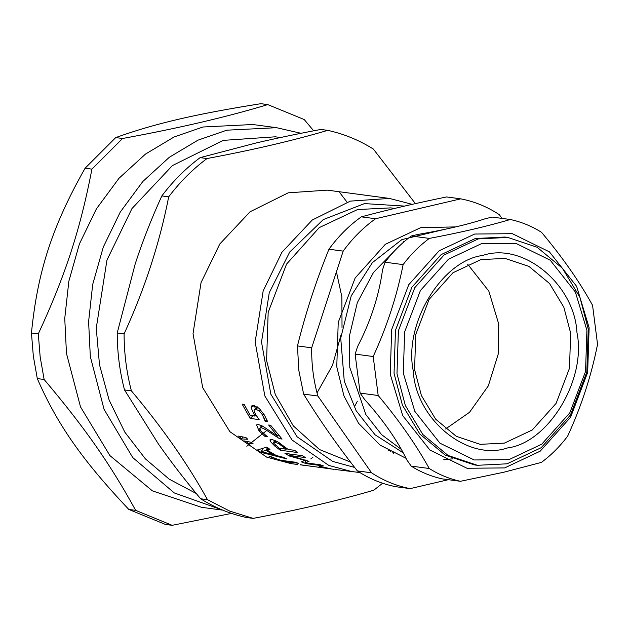 <?xml version="1.0" encoding="UTF-8"?>
<svg xmlns="http://www.w3.org/2000/svg" width="629" height="629" viewBox="0 0 629 629"><rect width="100%" height="100%" fill="white"/><g stroke="black" fill="none" stroke-linecap="round" stroke-linejoin="round"><path stroke-width="0.94" d="M336.436 271.83L341.877 296.904L342.019 327.457M341.02 334.927L332.489 365.323L317.024 392.905M354.654 467.449L332.694 461.403L297.132 436.809L270.863 394.265L261.507 342.05L269.267 292.697L289.717 252.025L323.29 219.576L364.498 203.599L404.596 206.084M394.697 208.411L390.727 207.884L357.555 209.543L319.257 227.596L286.541 264.117L268.166 312.377L266.586 360.496L275.282 394.509L293.311 425.888L319.556 449.57L350.502 462.056M196.264 493.506L169.177 479.141L145.393 458.856L124.841 432.17L109.155 400.178L99.492 364.741L96.253 328.157L106.954 260.084L131.956 208.592L172.385 165.6L223.193 140.377L275.321 136.808L280.597 137.515M261.043 426.525L259.958 424.897M268.654 425.007L270.667 425.275L282.075 439.058L279.614 438.728L270.745 433.019C265.524 429.497 262.246 427.736 260.909 427.736L259.62 428.577L261.169 431.235L267.419 436.723L264.943 436.392L258.967 430.747L256.585 424.882L258.393 424.528L262.773 426.218L277.593 436.149L268.654 425.007M278.435 435.095L277.593 436.149M265.682 435.41L264.943 436.392M261.798 425.691L259.62 428.577M280.565 437.454L279.614 438.728M278.592 443.602L274.818 442.171L273.56 442.384L273.686 443.193L279.292 448.28L286.226 449.208L278.592 443.602L279.19 442.682M286.73 448.328L286.226 449.208M270.187 441.236L270.045 439.757L271.893 439.435L277.554 441.684L288.2 449.476L294.679 450.34L297.674 452.55L280.275 450.222L274.676 445.953L270.187 441.236L271.437 439.388M281.171 448.532L280.275 450.222M318.919 466.113L330.964 468.802L318.919 466.113M393.479 453.273L393.235 452.589L392.669 452.864M390.302 451.622L389.65 449.939L388.494 450.608M241.607 438.908L238.54 436.078L245.915 437.556L247.755 439.262L241.607 438.908L242.88 436.951M294.993 462.173L298.421 463.29L283.081 461.238L289.812 463.203L269.118 456.473L271.178 456.748L279.653 460.121L294.993 462.173M283.247 460.601L283.081 461.238M300.23 464.752L334.164 469.36M301.755 464.886L300.245 464.674M304.593 465.413L301.739 465.02M303.595 465.161L300.237 464.839M311.646 466.356L310.105 466.152M267.467 447.589L266.067 450.45L261.522 451.606L273.403 454.791L266.067 450.45M273.678 454.122L273.403 454.791M262.993 448.343L261.522 451.606M283.349 457.299L286.675 458.871L261.027 452.377L257.143 450.073L266.798 447.093L269.975 449.389L267.199 450.16L276.265 455.522L283.349 457.299M268.206 448.131L267.199 450.16M262.82 448.218L261.027 452.377M247.079 443.476L243.871 440.874L251.27 442.305L253.204 443.87L247.079 443.476L248.109 441.692M335.603 469.533L359.906 472.552M327.009 468.401L326.514 468.346M284.945 453.375L302.345 455.695L305.482 457.613L290.496 455.608L308.996 461.356L305.277 462.763L320.263 464.768L323.432 465.924L306.032 463.604L301.417 461.867L304.876 460.389L289.324 456.001L284.945 453.375M290.166 454.067L289.324 456.001M305.073 459.862L304.876 460.389M306.237 462.889L306.032 463.604M306.095 460.137L305.277 462.763M291.125 454.201L290.496 455.608M255.358 408.685L254.454 405.626M256.506 415.95L255.177 415.769M251.113 407.757L251.844 405.815L253.927 405.532L259.297 408.488L264.526 415.195L267.639 421.682L265.171 421.351L262.474 414.865L259.313 410.941L255.759 409.204L254.446 409.385L254.045 410.383L255.649 414.55L259.156 419.614L250.193 418.419L242.134 404.101L244.178 404.376L250.2 415.447L254.839 416.068L251.113 407.757L254.446 405.249M255.964 415.077L254.839 416.068M253.298 415.517L250.193 418.419M260.681 409.872L259.313 410.941M265.658 417.247L264.219 418.544M266.743 419.472L265.013 421.115M266.869 419.74L265.171 421.351M403.354 241.536L403.692 242.079M297.25 464.438L290.818 463.581L266.665 457.118L229.884 431.675L202.703 387.668L193.024 333.645L201.052 282.594L219.804 243.973L250.13 211.729L288.231 192.82L327.332 190.139L389.461 198.434L350.361 201.115L312.259 220.024L281.926 252.268L263.181 290.889L255.154 341.948L264.833 395.963L292.005 439.97L328.794 465.413L352.94 471.876M412.215 204.339L389.461 198.434M131.382 390.845C162.526 427.893 187.89 464.178 207.491 499.685L200.627 498.773C184.596 479.581 170.475 461.254 158.272 443.775L124.518 389.933L131.382 390.845C126.563 372.407 124.125 353.412 124.086 333.865L117.222 332.945L135.219 263.858C142.366 241.851 151.243 219.207 161.834 195.918L168.698 196.838C159.593 243.281 144.725 288.955 124.086 333.865M200.627 498.773C214.953 507.713 230.159 513.948 246.246 517.463L253.11 518.382C299.121 509.749 339.353 500.354 373.83 490.188L382.613 483.237M200.148 157.627L256.2 142.956C275.573 138.427 297.124 133.922 320.869 129.44L327.733 130.36C293.263 140.526 253.023 149.922 207.012 158.547L200.148 157.627C185.87 168.234 173.093 181.003 161.834 195.918M415.407 203.623L373.351 149.049C359.025 140.102 343.819 133.875 327.733 130.36M168.698 196.838C179.965 181.915 192.733 169.154 207.012 158.547M253.11 518.382L229.64 511.07L207.491 499.685M124.518 389.933C119.699 371.495 117.261 352.499 117.222 332.945M115.752 137.578C155.159 123.481 194.809 114.219 260.901 103.683L267.75 104.603C227.069 116.923 178.683 128.222 122.6 138.49L115.752 137.578L85.088 168.218L91.936 169.13C80.15 230.033 65.495 275.046 38.298 333.897L31.45 332.977C37.606 271.319 52.254 226.314 85.088 168.218M44.14 379.491C85.096 428.074 110.099 463.825 135.652 510.355L128.803 509.443C82.21 460.106 57.208 424.355 37.292 378.572L44.14 379.491L40.17 356.934L38.298 333.897M128.803 509.443L165.301 524.397L172.149 525.317L231.535 513.413M313.674 130.808L304.247 119.557L267.75 104.603M172.149 525.317L135.652 510.355M37.292 378.572L33.321 356.022L31.45 332.977M222.674 510.111L174.312 492.947L132.743 457.566L104.068 409.345L90.324 356.612L88.603 321.616L92.699 284.442L103.274 247.126L120.273 212.044L142.814 181.506L169.343 157.258L197.954 140.165L226.778 130.187L276.54 127.695L301.008 133.301M222.776 510.15L201.563 507.32L152.399 490.872L109.894 455.577L80.512 406.884L66.47 353.427L64.748 318.423L68.844 281.257L79.411 243.934L96.41 208.859L118.96 178.322L145.488 154.074L174.091 136.98L202.923 127.003L252.685 124.511L276.54 127.695M91.936 169.13L122.6 138.49M266.35 430.779L246.812 446.26M474.691 234.027L439.136 250.79L408.756 284.701L391.694 329.517L390.224 374.2L402.717 415.612L429.945 450.089L466.993 468.259L504.655 467.921L540.209 451.166L570.589 417.247L587.659 372.431L589.129 327.756L576.628 286.337L549.408 251.859L512.352 233.689L474.691 234.027M507.831 237.44L504.89 237.047L475.272 238.525L441.078 254.643L411.869 287.249L395.46 330.343L394.045 373.304L402.403 405.123L419.897 434.104L445.198 455.113L474.463 464.91L477.403 465.303L507.021 463.817L541.207 447.699L570.417 415.093L586.833 371.998L588.241 329.038L579.883 297.218L562.397 268.237L537.095 247.228L507.831 237.44L478.213 238.918L444.019 255.036L414.81 287.642L398.401 330.736L396.985 373.697L405.343 405.516L422.83 434.497L448.139 455.506L477.403 465.303M406.884 459.964C397.379 440.339 383.226 420.093 364.411 399.226L360.126 393.094L378.186 395.507C399.045 420.353 416.06 444.687 429.23 468.503L411.169 466.097L406.884 459.964M411.169 466.097C420.958 472.245 431.368 476.507 442.384 478.889L460.444 481.295L503.798 472.23L541.412 462.394C551.193 455.152 559.936 446.417 567.633 436.188C581.448 406.067 591.425 375.434 597.55 344.291L592.557 305.293C579.388 281.478 562.373 257.143 541.514 232.298C531.717 226.149 521.315 221.888 510.292 219.505C487.153 226.322 460.169 232.62 429.332 238.407L411.272 236.001L418.065 234.413C445.175 229.789 467.638 224.545 485.439 218.68L492.232 217.091L510.292 219.505M357.642 346.39C370.599 321.521 378.894 296.023 382.534 269.912L385.05 262.199L403.11 264.612C396.985 295.764 387.008 326.396 373.194 356.517L355.126 354.103L357.642 346.39M429.332 238.407C419.543 245.648 410.808 254.383 403.11 264.612M373.194 356.517L378.186 395.507M429.23 468.503C439.018 474.651 449.428 478.921 460.444 481.295M411.272 236.001C401.483 243.234 392.74 251.97 385.05 262.199M355.126 354.103L360.126 393.094M467.591 264.125L488.827 291.133L498.577 323.526L498.176 354.253L488.316 385.876L469.517 412.317L445.576 428.986M576.958 332.584C574.513 284.111 522.715 241.685 482.765 255.445C441.715 260.595 403.48 324.045 413.245 370.811C415.683 419.291 467.481 461.717 507.43 447.958C548.48 442.8 586.715 379.358 576.958 332.584M570.645 333.15L569.497 368.201L556.107 403.37L532.268 429.977L504.372 443.123L480.202 444.333L456.324 436.345L435.669 419.205L421.399 395.555L414.582 369.585L415.738 334.534L429.127 299.373L452.959 272.758L480.863 259.612L505.032 258.401L528.91 266.389L549.557 283.53L563.828 307.18L570.645 333.15M586.904 330.264L585.544 371.503L569.795 412.876L541.75 444.184L508.932 459.65L474.164 459.964L439.962 443.193L414.833 411.366L403.299 373.139L404.651 331.892L420.408 290.527L448.453 259.219L481.271 243.753L516.032 243.439L550.233 260.209L575.37 292.037L586.904 330.264M452.738 458.848L443.775 459.657M401.349 449.444L381.599 434.639L365.874 414.613L349.771 367.391L349.472 335.815L357.311 302.659L373.532 272.388L396.136 249.233M357.343 470.909C337.018 444.986 319.115 419.386 303.634 394.108L317.865 396.003L371.574 472.811L357.343 470.909C369.349 478.795 382.212 484.063 395.916 486.72L410.147 488.623L448.398 479.691M297.462 345.919C305.537 313.368 316.025 281.132 328.943 249.226L343.175 251.12L311.693 347.821L297.462 345.919L298.822 370.418L303.634 394.108M361.345 216.84C387.322 209.889 415.714 203.261 446.535 196.948L460.766 198.85L375.576 218.743L361.345 216.84C349.095 225.559 338.292 236.355 328.943 249.226M501.95 218.389L499.34 214.662C487.333 206.776 474.47 201.508 460.766 198.85M410.147 488.623C396.443 485.958 383.58 480.69 371.574 472.811M317.865 396.003C313.509 380.482 311.449 364.419 311.693 347.821M343.175 251.12C352.523 238.257 363.326 227.462 375.576 218.743M406.051 458.297L380.105 445.128L358.609 423.372L343.961 395.987L336.767 366.778L338.229 322.441L355.165 277.971L385.31 244.319L420.589 227.69L455.718 226.896M339.746 192.631L347.011 202.082M357.366 401.216L355.078 405.548M312.943 457.22L310.789 458.95M259.981 429.552L258.967 430.747M262.458 426.037L260.909 427.736M271.547 432.052L270.745 433.019M275.777 440.748L274.818 442.171M284.756 446.739L284.222 447.636M275.258 444.994L274.676 445.953M254.651 412.64L253.361 413.725M258.055 407.45L255.759 409.204M263.693 413.835L262.474 414.865M444.074 229.483L401.884 239.594L372.352 262.663L351.226 295.866L340.721 338.111L344.275 381.205L356.171 410.761L375.065 434.796L403.205 452.817M274.912 440.355L273.56 442.384M257.741 406.845L254.446 409.385"/></g></svg>
